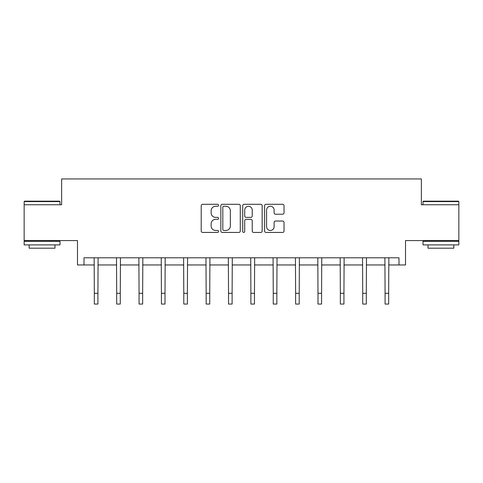 <?xml version="1.0" encoding="UTF-8"?>
<svg xmlns="http://www.w3.org/2000/svg" width="483" height="483" viewBox="0 0 483 483"><rect width="100%" height="100%" fill="white"/><g stroke="black" fill="none" stroke-linecap="round" stroke-linejoin="round"><path stroke-width="0.72" d="M218.564 205.281A0.984 0.984 0 0 0 217.573 204.297L202.625 204.297A1.407 1.407 0 0 0 201.218 205.704L201.218 231.031A1.407 1.407 0 0 0 202.625 232.438L217.573 232.438A0.984 0.984 0 0 0 218.564 231.454A0.984 0.984 0 0 0 217.573 230.469L215.641 230.469A4.504 4.504 0 0 1 211.137 225.966L211.137 223.858A4.504 4.504 0 0 1 215.641 219.354L217.573 219.354A0.984 0.984 0 0 0 218.564 218.364A0.984 0.984 0 0 0 217.573 217.38L215.641 217.38A4.504 4.504 0 0 1 211.137 212.876L211.137 210.769A4.504 4.504 0 0 1 215.641 206.265L217.573 206.265A0.984 0.984 0 0 0 218.564 205.281M84.006 264.962L84.006 257.795L398.994 257.795L398.994 264.962L405.515 264.962L405.515 240.588L458.85 240.588L458.85 204.75L421.357 204.75L421.357 178.939L61.643 178.939L61.643 204.75L24.15 204.75L24.15 240.588L77.485 240.588L77.485 264.962L94.33 264.962M282.627 214.217A1.407 1.407 0 0 0 284.034 212.81L284.034 205.704A1.407 1.407 0 0 0 282.627 204.297L266.024 204.297A1.407 1.407 0 0 0 264.612 205.704L264.612 231.031A1.407 1.407 0 0 0 266.024 232.438L282.627 232.438A1.407 1.407 0 0 0 284.034 231.031L284.034 222.446A1.407 1.407 0 0 0 282.627 221.039L275.521 221.039A1.407 1.407 0 0 0 274.115 222.446L274.115 226.708A3.767 3.767 0 0 1 270.347 230.469A3.767 3.767 0 0 1 266.586 226.708L266.586 210.027A3.767 3.767 0 0 1 270.347 206.265A3.767 3.767 0 0 1 274.115 210.027L274.115 212.81A1.407 1.407 0 0 0 275.521 214.217L282.627 214.217M240.268 205.704A1.407 1.407 0 0 0 238.862 204.297L222.252 204.297A1.407 1.407 0 0 0 220.846 205.704L220.846 231.031A1.407 1.407 0 0 0 222.252 232.438L238.862 232.438A1.407 1.407 0 0 0 240.268 231.031L240.268 205.704M244.138 204.297L260.748 204.297A1.407 1.407 0 0 1 262.154 205.704L262.154 231.031A1.407 1.407 0 0 1 260.748 232.438L253.635 232.438A1.407 1.407 0 0 1 252.229 231.031L252.229 220.761A1.407 1.407 0 0 0 250.822 219.354L246.107 219.354A1.407 1.407 0 0 0 244.7 220.761L244.7 231.454A0.984 0.984 0 0 1 243.716 232.438A0.984 0.984 0 0 1 242.732 231.454L242.732 205.704A1.407 1.407 0 0 1 244.138 204.297M97.916 264.962L116.693 264.962M120.279 264.962L139.062 264.962M142.648 264.962L161.425 264.962M165.011 264.962L183.794 264.962M187.38 264.962L206.156 264.962M209.743 264.962L228.525 264.962M232.112 264.962L250.888 264.962M254.475 264.962L273.257 264.962M276.844 264.962L295.62 264.962M299.206 264.962L317.989 264.962M321.575 264.962L340.352 264.962M343.938 264.962L362.721 264.962M366.307 264.962L385.084 264.962M388.67 264.962L398.994 264.962M223.804 206.265A0.984 0.984 0 0 0 222.82 207.249L222.82 229.485A0.984 0.984 0 0 0 223.804 230.469L225.845 230.469A4.504 4.504 0 0 0 230.349 225.966L230.349 210.769A4.504 4.504 0 0 0 225.845 206.265L223.804 206.265M252.229 210.099A3.767 3.767 0 0 0 248.467 206.338A3.767 3.767 0 0 0 244.7 210.099L244.7 215.973A1.407 1.407 0 0 0 246.107 217.38L250.822 217.38A1.407 1.407 0 0 0 252.229 215.973L252.229 210.099M94.149 257.795L94.33 293.308L97.916 293.308L98.097 257.795M94.33 293.308L94.33 304.061L97.916 304.061L97.916 293.308M24.579 201.163L59.56 201.163L59.995 201.592L24.15 201.592L24.579 201.163M42.069 244.893L24.15 244.893L24.15 241.307L59.995 241.307L59.995 244.893L42.069 244.893M54.977 244.893L54.977 248.19L29.167 248.19L29.167 244.893M423.44 201.163L458.421 201.163L458.85 201.592L423.005 201.592L423.44 201.163M440.931 244.893L423.005 244.893L423.005 241.307L458.85 241.307L458.85 244.893L440.931 244.893M453.833 244.893L453.833 248.19L428.023 248.19L428.023 244.893M116.512 257.795L116.693 293.308L120.279 293.308L120.46 257.795M116.693 293.308L116.693 304.061L120.279 304.061L120.279 293.308M138.881 257.795L139.062 293.308L142.648 293.308L142.829 257.795M139.062 293.308L139.062 304.061L142.648 304.061L142.648 293.308M161.244 257.795L161.425 293.308L165.011 293.308L165.192 257.795M161.425 293.308L161.425 304.061L165.011 304.061L165.011 293.308M183.612 257.795L183.794 293.308L187.38 293.308L187.561 257.795M183.794 293.308L183.794 304.061L187.38 304.061L187.38 293.308M205.975 257.795L206.156 293.308L209.743 293.308L209.924 257.795M206.156 293.308L206.156 304.061L209.743 304.061L209.743 293.308M228.344 257.795L228.525 293.308L232.112 293.308L232.293 257.795M228.525 293.308L228.525 304.061L232.112 304.061L232.112 293.308M250.707 257.795L250.888 293.308L254.475 293.308L254.656 257.795M250.888 293.308L250.888 304.061L254.475 304.061L254.475 293.308M273.076 257.795L273.257 293.308L276.844 293.308L277.025 257.795M273.257 293.308L273.257 304.061L276.844 304.061L276.844 293.308M295.439 257.795L295.62 293.308L299.206 293.308L299.388 257.795M295.62 293.308L295.62 304.061L299.206 304.061L299.206 293.308M317.808 257.795L317.989 293.308L321.575 293.308L321.756 257.795M317.989 293.308L317.989 304.061L321.575 304.061L321.575 293.308M340.171 257.795L340.352 293.308L343.938 293.308L344.119 257.795M340.352 293.308L340.352 304.061L343.938 304.061L343.938 293.308M362.54 257.795L362.721 293.308L366.307 293.308L366.488 257.795M362.721 293.308L362.721 304.061L366.307 304.061L366.307 293.308M384.903 257.795L385.084 293.308L388.67 293.308L388.851 257.795M385.084 293.308L385.084 304.061L388.67 304.061L388.67 293.308M24.15 204.75L24.15 201.592M32.325 241.307L32.325 240.588M51.82 241.307L51.82 240.588M59.995 204.75L59.995 201.592M423.005 204.75L423.005 201.592M431.18 241.307L431.18 240.588M450.675 241.307L450.675 240.588M458.85 204.75L458.85 201.592"/></g></svg>
